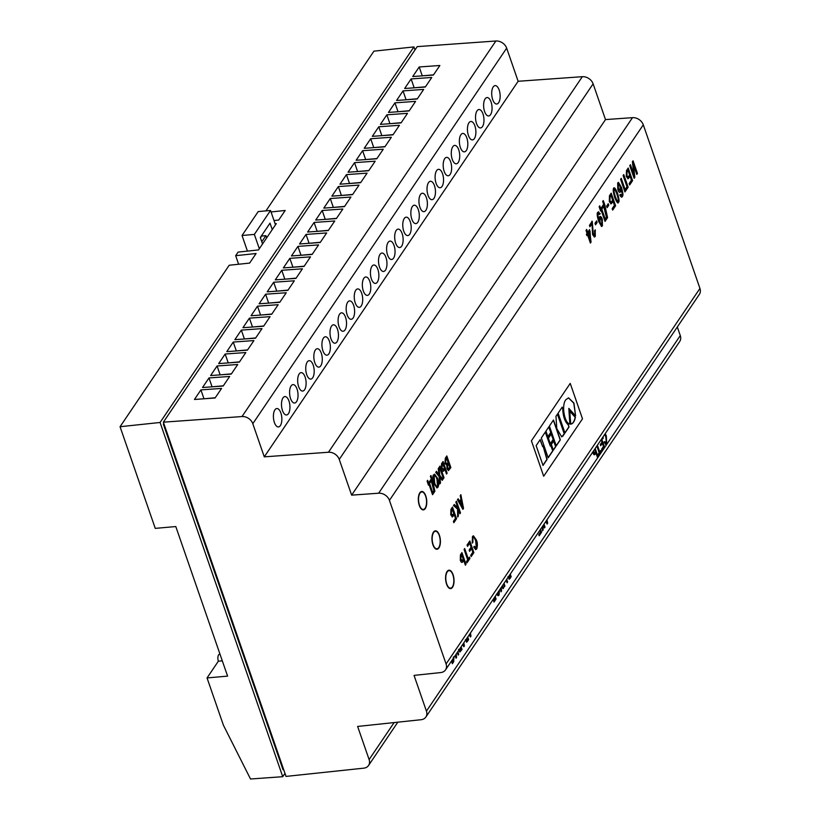 <?xml version="1.0" encoding="UTF-8"?>
<svg xmlns="http://www.w3.org/2000/svg" width="820" height="820" viewBox="0 0 820 820"><rect width="100%" height="100%" fill="white"/><g stroke="black" fill="none" stroke-linecap="round" stroke-linejoin="round"><path stroke-width="1.23" d="M227.591 676.111L175.798 526.553L155.257 528.377L120.058 426.718L160.074 422.474L282.736 776.694L250.51 779L223.399 725.167L207.05 677.935L227.591 676.111M120.058 426.718L229.2 265.249L249.618 263.087L256.086 253.513L235.668 255.686L238.63 264.255M235.668 255.686L238.087 252.099L258.515 249.926L276.299 223.614L275.12 223.737M274.003 220.529L278.728 220.026L285.196 210.463L271.041 211.96M219.985 654.155L219.575 654.196A4.623 2.081 84.9 0 0 218.366 661.186L222.302 660.838M218.366 661.186L207.05 677.935M160.074 422.474L413.936 46.914L373.92 51.158L265.946 210.894M413.936 46.914L414.981 49.938M163.815 423.489L163.354 424.165L164.031 424.104M283.699 769.672L283.023 769.734L163.354 424.165M284.981 773.383L282.736 776.694M259.325 248.737L254.354 234.407L270.528 210.484L275.489 224.813M247.435 251.104L242.033 235.494L254.354 234.407M242.033 235.494L258.208 211.58L270.528 210.484M261.621 235.565L260.483 237.964M272.26 229.6L270.016 223.142L260.319 237.492L262.554 243.95M261.785 236.037L265.895 235.678L266.654 237.882M261.785 241.746L265.895 235.678M582.487 418.825L570.228 383.401L531.422 440.811L543.68 476.235L582.487 418.825L570.228 383.401L531.422 440.811L543.68 476.235L582.487 418.825M543.219 445.854L542.676 446.664L540.226 439.581L536.136 445.629L543.014 465.463L547.094 459.425L543.219 445.854M550.835 432.591L548.846 426.851L545.946 431.125L547.934 436.875L550.835 432.591L548.703 427.056M553.254 439.602L551.286 433.913L548.395 438.198L550.364 443.886L553.254 439.602L551.153 434.118M555.714 446.685L553.715 440.934L551.368 444.409L553.356 450.159L555.714 446.685L553.582 441.139M553.479 420.004L549.39 426.041L556.257 445.875L560.347 439.838L553.479 420.004M562.838 436.148L564.426 433.8L557.549 413.967L555.97 416.314L556.79 428.614L561.72 436.886L564.221 433.821L557.415 414.172M562.961 409.364L562.182 407.12L558.102 413.167L564.97 433.001L569.049 426.953L568.26 424.657C565.103 421.634 563.33 416.529 562.961 409.364L562.048 407.325M565.82 399.74C561.208 405.357 564.519 423.591 570.054 424.114L568.813 408.37L575.609 415.863L573.938 403.071L568.547 397.833L565.82 399.74M569.705 410.963L570.751 424.124C572.811 423.848 574.297 421.828 575.209 418.046L575.384 417.267L569.705 410.963M552.813 450.959L550.825 445.209L550.281 446.018L545.403 431.925L541.323 437.972L548.191 457.806L552.813 450.959L550.681 445.424M548.119 457.621L552.608 450.979M550.281 446.018L545.259 432.14M570.546 424.145C572.606 423.868 574.092 421.839 575.005 418.067L575.179 417.288L569.726 411.24M575.476 415.186L573.774 403.173L568.444 397.843M569.849 424.104L568.813 408.37M564.898 432.816L568.844 426.974L568.26 424.657M568.055 424.678C564.898 421.654 563.125 416.55 562.756 409.375M561.618 436.886L562.633 436.168M556.196 445.69L560.142 439.858L553.336 420.209M553.295 449.975L555.509 446.695M550.302 443.692L553.049 439.622M547.873 436.691L550.63 432.611M542.942 465.278L546.889 459.436L543.086 446.059M542.676 446.664L540.083 439.797M453.378 584.568A8.774 3.956 84.9 0 0 453.019 575.281A8.774 3.956 84.9 0 0 449.032 570.648A8.774 3.956 84.9 0 0 446.244 574.226A8.774 3.956 84.9 0 0 446.592 583.512A8.774 3.956 84.9 0 0 450.58 588.145A8.774 3.956 84.9 0 0 453.378 584.568M369.113 759.576L357.633 726.448L421.08 719.714A9.235 7.216 -145.9 0 0 425.867 717.039A9.235 7.216 -145.9 0 0 426.431 711.135L414.049 675.393L440.74 672.564A9.235 7.216 -145.9 0 0 445.526 669.878A9.235 7.216 -145.9 0 0 446.08 663.974L389.428 500.364A9.235 7.216 -145.9 0 0 378.635 493.209L351.636 495.147L339.255 459.405A9.235 7.216 -145.9 0 0 328.461 452.25L264.276 456.842L252.806 423.704A9.235 7.216 -145.9 0 0 242.002 416.55L163.364 422.177L286.026 776.407L363.762 768.166A9.235 7.216 -145.9 0 0 368.549 765.48A9.235 7.216 -145.9 0 0 369.113 759.576L394.123 722.574M451.461 661.094L452.363 663.708L453.716 661.709L453.87 656.871M462.623 644.592L463.833 646.744L464.397 645.914L463.802 642.839M465.268 640.666L467.236 641.701L468.63 639.651L467.728 637.037M466.529 642.255L468.22 639.682L467.441 637.447M469.224 634.813L470.434 636.976L470.998 636.135L470.403 633.071M493.127 599.461L494.029 602.075L496.079 599.03L495.177 596.417M501.645 586.864L503.07 588.698L503.695 587.766L502.24 585.982M500.61 588.381L500.969 591.814L501.543 590.953L501.174 587.561M503.47 584.147L504.382 586.761L504.915 585.972L504.003 583.358M506.176 580.15L507.078 582.764L507.611 581.974L506.709 579.371M543.465 524.984L544.48 527.916L545.013 527.127L543.998 524.195M542.471 526.471L542.543 530.786L543.137 529.904L543.035 525.63M545.741 521.622L547.104 524.041L547.668 523.211L546.991 519.767M592.737 452.107L592.962 452.845C593.67 454.792 594.397 455.254 595.146 454.229L595.955 453.029L597.401 457.191L597.934 456.402L595.187 448.478M594.449 454.762L595.955 453.029M604.658 434.467L605.806 436.865L606.318 442.708L605.631 443.036M602.536 437.593L602.833 438.823L603.089 436.793M606.318 442.708L604.688 441.642L604.155 442.431L605.857 444.512L606.718 443.856L606.339 435.984L605.252 433.575M426.431 711.135L680.282 335.575L677.31 326.985M601.142 439.674L601.972 442.082L600.301 444.553L600.701 445.711L602.372 443.241L603.479 446.439L601.644 449.165L602.044 450.313L604.412 446.808L601.675 438.884M596.857 446.008L599.194 452.783L598.169 454.3L598.569 455.459L601.162 451.615L600.763 450.467L599.727 451.994L597.39 445.219M540.011 530.099L540.626 531.883L538.791 534.599L539.191 535.747L541.559 532.252L540.544 529.32M507.816 577.731L509.784 578.766L511.178 576.706L510.276 574.092M509.076 579.309L510.768 576.747L509.989 574.512M496.592 594.326L498.201 595.74L499.042 595.125L499.462 590.082M458.646 650.465L459.917 651.982L462.029 649.419L461.117 646.806M457.283 652.474L458.195 655.088L458.728 654.298L457.816 651.685M455.161 655.621L456.063 658.234L456.596 657.455L456.227 654.042M586.023 230.42L587.028 233.321L586.402 234.243L586.905 235.688L587.53 234.766L590.4 243.058L591.056 242.074L589.549 229.59L587.694 232.347L586.679 229.446L586.023 230.42M621.242 178.319L620.576 179.303L624.953 191.931L628.14 187.216L623.764 174.578L623.108 175.562L626.982 186.765L625.117 189.533L621.242 178.319M629.647 184.992L632.579 180.656L628.202 168.018L626.47 170.591L626.285 176.402L628.069 178.78L630.108 176.413L631.42 180.205L629.155 183.567L629.647 184.992M433.678 474.872C432.601 474.995 432.714 477.947 434.026 483.708L436.998 487.941L437.952 487.234C439.048 484.999 438.936 482.057 437.613 478.398L434.641 474.175L433.678 474.872M445.291 458.216L444.993 463.566L446.859 465.176L447.033 468.794L448.468 470.588L450.867 467.605L446.828 455.94L445.291 458.216M453.849 522.719L456.545 518.722L452.507 507.057L450.908 509.425L450.744 514.796L452.384 516.989L454.27 514.806L455.489 518.312L453.388 521.407L453.849 522.719M464.089 549.451L467.677 559.793L466.498 561.536L466.949 562.858L469.921 558.471L469.46 557.149L468.281 558.891L464.704 548.549L464.089 549.451M470.711 555.314L471.162 556.626L473.878 552.618L469.839 540.954L467.062 545.054L467.523 546.366L469.686 543.168L471.08 547.217L469.173 550.046L469.624 551.358L471.541 548.539L472.812 552.198L470.711 555.314M419.819 492.81A9.235 4.161 84.9 0 0 418.733 503.336A9.235 4.161 84.9 0 0 423.366 509.886A9.235 4.161 84.9 0 0 425.272 508.554A9.235 4.161 84.9 0 0 426.359 498.017A9.235 4.161 84.9 0 0 421.736 491.477A9.235 4.161 84.9 0 0 419.819 492.81M433.452 532.17A9.235 4.161 84.9 0 0 432.365 542.697A9.235 4.161 84.9 0 0 436.998 549.246A9.235 4.161 84.9 0 0 438.905 547.914A9.235 4.161 84.9 0 0 439.991 537.377A9.235 4.161 84.9 0 0 435.358 530.837A9.235 4.161 84.9 0 0 433.452 532.17M447.084 571.53A9.235 4.161 84.9 0 0 445.998 582.056A9.235 4.161 84.9 0 0 450.621 588.596A9.235 4.161 84.9 0 0 452.537 587.264A9.235 4.161 84.9 0 0 453.624 576.737A9.235 4.161 84.9 0 0 448.991 570.197A9.235 4.161 84.9 0 0 447.084 571.53M446.08 663.974L699.942 288.425L643.29 124.814L389.428 500.364M598.918 219.381L598.508 219.422C597.544 216.131 597.349 214.235 597.913 213.733L599.604 214.471L600.209 213.589L597.852 212.339C596.765 212.933 597.032 215.988 598.672 221.482L601.614 226.494L602.423 225.828L602.28 219.247C601.429 216.736 600.506 215.988 599.492 216.992L598.918 219.381C597.954 216.09 597.759 214.194 598.323 213.692L598.508 213.507M598.59 211.785L597.852 212.339M600.199 216.47L599.492 216.992M476.287 547.576L474.421 546.366L473.816 547.258L475.764 549.646L476.748 548.898C477.711 545.341 477.568 542.348 476.307 539.888L473.427 535.829L472.453 536.547L472.31 543.137L472.925 542.235L472.884 537.899C473.55 536.793 474.493 537.797 475.692 540.893L476.287 547.576L475.538 547.965M472.197 542.727L472.474 537.93L473.222 537.582M461.947 552.618L460.409 554.894L460.307 560.224C461.117 562.458 461.947 562.981 462.808 561.803L463.73 560.439L465.381 565.185L465.985 564.283L461.947 552.618M461.998 562.418L463.73 560.439M458.113 498.775L457.468 499.718L462.89 509.343L463.525 508.4L460.871 494.696L460.235 495.639L460.932 499.165L459.497 501.286L458.113 498.775M460.502 512.879L456.463 501.215L455.858 502.117L457.827 507.816L454.249 504.484L453.521 505.571L457.539 509.097L457.673 517.061L458.359 516.046L458.175 508.81L459.897 513.781L460.502 512.879L456.186 501.625M443.077 461.496L441.539 463.761L441.426 469.091C442.246 471.326 443.077 471.859 443.938 470.68L444.86 469.317L446.5 474.062L447.115 473.16L443.077 461.496M443.128 471.295L444.86 469.317M439.376 466.969L443.415 478.624L444.03 477.732L439.991 466.067L439.376 466.969M442.954 479.31L439.776 475.405L438.977 467.554L438.249 468.64L438.936 474.554L436.445 471.305L435.717 472.381L439.069 476.492L439.838 483.923L440.504 482.949L439.879 477.332L442.236 480.376L442.954 479.31L439.776 475.405M430.377 476.297L431.289 478.931L428.573 482.949L427.661 480.315L427.107 481.125L428.44 485.143L428.962 484.364L432.55 494.706L434.897 491.231L432.335 479.382L430.92 475.487L430.377 476.297M637.447 173.45L633.071 160.812L632.425 161.765L633.778 174.342L630.447 164.707L629.78 165.681L634.157 178.319L634.813 177.356L633.481 164.851L636.791 174.424L637.447 173.45L632.794 161.222M621.785 195.139L620.473 194.361L619.869 195.242C621.15 197.261 621.939 197.681 622.247 196.503C623.354 195.97 623.077 192.905 621.396 187.288L618.475 182.368L617.675 183.014L617.808 189.574C618.659 192.116 619.592 192.874 620.607 191.839L621.181 189.492C622.185 193.11 622.39 194.986 621.785 195.139L621.191 195.385M621.488 197.066L621.837 196.544C622.944 196.011 622.667 192.936 620.986 187.319L618.27 182.419M619.879 192.372L621.181 189.492M614.692 197.558C616.896 202.601 618.157 204.118 618.454 202.12C619.469 202.161 619.182 199.219 617.583 193.274C615.379 188.241 614.129 186.714 613.821 188.723C612.806 188.672 613.093 191.613 614.692 197.558M617.788 202.622L618.454 202.12M614.498 188.21L613.821 188.723M612.663 210.115L615.595 205.789L611.218 193.151L609.475 195.713L609.291 201.535L611.074 203.913L613.124 201.546L614.436 205.338L612.171 208.69L612.663 210.115M607.149 207.634L608.758 205.246L608.225 203.708L606.615 206.097L607.149 207.634M602.669 201.464L603.663 204.323L600.722 208.68L599.727 205.82L599.133 206.701L600.578 211.047L601.142 210.207L605.027 221.41L607.569 217.648L604.791 204.805L603.264 200.592L602.669 201.464M595.515 224.844L597.124 222.456L596.601 220.918L594.982 223.306L595.515 224.844M594.838 234.909L593.26 233.577L592.235 221.236L589.436 225.367L589.928 226.791L592.009 223.716L592.604 234.582L594.449 237.031L595.31 236.365L595.197 229.866L594.551 230.82L594.838 234.909L594.223 235.166M378.635 493.209L632.497 117.66L605.498 119.587L593.116 83.845L339.255 459.405M351.636 495.147L605.498 119.587M328.461 452.25L582.323 76.69L518.137 81.282L506.668 48.154L252.806 423.704M264.276 456.842L518.137 81.282M274.905 409.867A9.235 4.161 84.9 0 0 273.818 420.393A9.235 4.161 84.9 0 0 278.452 426.943A9.235 4.161 84.9 0 0 280.358 425.611A9.235 4.161 84.9 0 0 281.444 415.074A9.235 4.161 84.9 0 0 276.822 408.534A9.235 4.161 84.9 0 0 274.905 409.867M282.992 397.905A9.235 4.161 84.9 0 0 281.906 408.432A9.235 4.161 84.9 0 0 286.539 414.981A9.235 4.161 84.9 0 0 288.445 413.649A9.235 4.161 84.9 0 0 289.532 403.112A9.235 4.161 84.9 0 0 284.899 396.572A9.235 4.161 84.9 0 0 282.992 397.905M291.079 385.943A9.235 4.161 84.9 0 0 289.993 396.48A9.235 4.161 84.9 0 0 294.616 403.02A9.235 4.161 84.9 0 0 296.532 401.687A9.235 4.161 84.9 0 0 297.619 391.15A9.235 4.161 84.9 0 0 292.986 384.611A9.235 4.161 84.9 0 0 291.079 385.943M299.167 373.981A9.235 4.161 84.9 0 0 298.07 384.518A9.235 4.161 84.9 0 0 302.703 391.058A9.235 4.161 84.9 0 0 304.609 389.726A9.235 4.161 84.9 0 0 305.706 379.199A9.235 4.161 84.9 0 0 301.073 372.649A9.235 4.161 84.9 0 0 299.167 373.981M307.244 362.02A9.235 4.161 84.9 0 0 306.157 372.557A9.235 4.161 84.9 0 0 310.79 379.096A9.235 4.161 84.9 0 0 312.697 377.764A9.235 4.161 84.9 0 0 313.783 367.237A9.235 4.161 84.9 0 0 309.16 360.687A9.235 4.161 84.9 0 0 307.244 362.02M315.331 350.058A9.235 4.161 84.9 0 0 314.244 360.595A9.235 4.161 84.9 0 0 318.877 367.135A9.235 4.161 84.9 0 0 320.784 365.802A9.235 4.161 84.9 0 0 321.87 355.275A9.235 4.161 84.9 0 0 317.237 348.726A9.235 4.161 84.9 0 0 315.331 350.058M323.418 338.106A9.235 4.161 84.9 0 0 322.332 348.633A9.235 4.161 84.9 0 0 326.954 355.183A9.235 4.161 84.9 0 0 328.871 353.851A9.235 4.161 84.9 0 0 329.958 343.313A9.235 4.161 84.9 0 0 325.325 336.774A9.235 4.161 84.9 0 0 323.418 338.106M331.505 326.145A9.235 4.161 84.9 0 0 330.409 336.671A9.235 4.161 84.9 0 0 335.042 343.221A9.235 4.161 84.9 0 0 336.948 341.889A9.235 4.161 84.9 0 0 338.045 331.352A9.235 4.161 84.9 0 0 333.412 324.812A9.235 4.161 84.9 0 0 331.505 326.145M339.582 314.183A9.235 4.161 84.9 0 0 338.496 324.71A9.235 4.161 84.9 0 0 343.129 331.26A9.235 4.161 84.9 0 0 345.035 329.927A9.235 4.161 84.9 0 0 346.122 319.39A9.235 4.161 84.9 0 0 341.499 312.851A9.235 4.161 84.9 0 0 339.582 314.183M347.67 302.221A9.235 4.161 84.9 0 0 346.583 312.758A9.235 4.161 84.9 0 0 351.216 319.298A9.235 4.161 84.9 0 0 353.123 317.965A9.235 4.161 84.9 0 0 354.209 307.428A9.235 4.161 84.9 0 0 349.576 300.889A9.235 4.161 84.9 0 0 347.67 302.221M355.757 290.26A9.235 4.161 84.9 0 0 354.67 300.796A9.235 4.161 84.9 0 0 359.293 307.336A9.235 4.161 84.9 0 0 361.21 306.003A9.235 4.161 84.9 0 0 362.296 295.477A9.235 4.161 84.9 0 0 357.663 288.927A9.235 4.161 84.9 0 0 355.757 290.26M363.844 278.298A9.235 4.161 84.9 0 0 362.747 288.835A9.235 4.161 84.9 0 0 367.38 295.374A9.235 4.161 84.9 0 0 369.287 294.042A9.235 4.161 84.9 0 0 370.384 283.515A9.235 4.161 84.9 0 0 365.751 276.965A9.235 4.161 84.9 0 0 363.844 278.298M371.921 266.336A9.235 4.161 84.9 0 0 370.835 276.873A9.235 4.161 84.9 0 0 375.468 283.412A9.235 4.161 84.9 0 0 377.374 282.08A9.235 4.161 84.9 0 0 378.461 271.553A9.235 4.161 84.9 0 0 373.838 265.003A9.235 4.161 84.9 0 0 371.921 266.336M380.008 254.384A9.235 4.161 84.9 0 0 378.922 264.911A9.235 4.161 84.9 0 0 383.555 271.461A9.235 4.161 84.9 0 0 385.461 270.128A9.235 4.161 84.9 0 0 386.548 259.591A9.235 4.161 84.9 0 0 381.915 253.052A9.235 4.161 84.9 0 0 380.008 254.384M388.096 242.423A9.235 4.161 84.9 0 0 387.009 252.949A9.235 4.161 84.9 0 0 391.632 259.499A9.235 4.161 84.9 0 0 393.549 258.167A9.235 4.161 84.9 0 0 394.635 247.63A9.235 4.161 84.9 0 0 390.002 241.09A9.235 4.161 84.9 0 0 388.096 242.423M396.183 230.461A9.235 4.161 84.9 0 0 395.086 240.988A9.235 4.161 84.9 0 0 399.719 247.537A9.235 4.161 84.9 0 0 401.626 246.205A9.235 4.161 84.9 0 0 402.722 235.668A9.235 4.161 84.9 0 0 398.089 229.128A9.235 4.161 84.9 0 0 396.183 230.461M404.26 218.499A9.235 4.161 84.9 0 0 403.173 229.036A9.235 4.161 84.9 0 0 407.806 235.576A9.235 4.161 84.9 0 0 409.713 234.243A9.235 4.161 84.9 0 0 410.799 223.706A9.235 4.161 84.9 0 0 406.177 217.167A9.235 4.161 84.9 0 0 404.26 218.499M412.347 206.537A9.235 4.161 84.9 0 0 411.261 217.074A9.235 4.161 84.9 0 0 415.894 223.614A9.235 4.161 84.9 0 0 417.8 222.281A9.235 4.161 84.9 0 0 418.887 211.755A9.235 4.161 84.9 0 0 414.254 205.205A9.235 4.161 84.9 0 0 412.347 206.537M420.434 194.576A9.235 4.161 84.9 0 0 419.348 205.113A9.235 4.161 84.9 0 0 423.971 211.652A9.235 4.161 84.9 0 0 425.887 210.32A9.235 4.161 84.9 0 0 426.974 199.793A9.235 4.161 84.9 0 0 422.341 193.243A9.235 4.161 84.9 0 0 420.434 194.576M428.522 182.614A9.235 4.161 84.9 0 0 427.435 193.151A9.235 4.161 84.9 0 0 432.058 199.69A9.235 4.161 84.9 0 0 433.964 198.358A9.235 4.161 84.9 0 0 435.061 187.831A9.235 4.161 84.9 0 0 430.428 181.281A9.235 4.161 84.9 0 0 428.522 182.614M436.599 170.662A9.235 4.161 84.9 0 0 435.512 181.189A9.235 4.161 84.9 0 0 440.145 187.739A9.235 4.161 84.9 0 0 442.052 186.406A9.235 4.161 84.9 0 0 443.138 175.869A9.235 4.161 84.9 0 0 438.515 169.33A9.235 4.161 84.9 0 0 436.599 170.662M444.686 158.701A9.235 4.161 84.9 0 0 443.599 169.227A9.235 4.161 84.9 0 0 448.232 175.777A9.235 4.161 84.9 0 0 450.139 174.445A9.235 4.161 84.9 0 0 451.226 163.908A9.235 4.161 84.9 0 0 446.592 157.368A9.235 4.161 84.9 0 0 444.686 158.701M452.773 146.739A9.235 4.161 84.9 0 0 451.687 157.266A9.235 4.161 84.9 0 0 456.309 163.815A9.235 4.161 84.9 0 0 458.226 162.483A9.235 4.161 84.9 0 0 459.313 151.946A9.235 4.161 84.9 0 0 454.68 145.406A9.235 4.161 84.9 0 0 452.773 146.739M460.86 134.777A9.235 4.161 84.9 0 0 459.774 145.314A9.235 4.161 84.9 0 0 464.397 151.854A9.235 4.161 84.9 0 0 466.303 150.521A9.235 4.161 84.9 0 0 467.4 139.984A9.235 4.161 84.9 0 0 462.767 133.445A9.235 4.161 84.9 0 0 460.86 134.777M468.937 122.815A9.235 4.161 84.9 0 0 467.851 133.352A9.235 4.161 84.9 0 0 472.484 139.892A9.235 4.161 84.9 0 0 474.39 138.559A9.235 4.161 84.9 0 0 475.477 128.033A9.235 4.161 84.9 0 0 470.854 121.483A9.235 4.161 84.9 0 0 468.937 122.815M477.025 110.854A9.235 4.161 84.9 0 0 475.938 121.391A9.235 4.161 84.9 0 0 480.571 127.93A9.235 4.161 84.9 0 0 482.478 126.598A9.235 4.161 84.9 0 0 483.564 116.071A9.235 4.161 84.9 0 0 478.931 109.521A9.235 4.161 84.9 0 0 477.025 110.854M485.112 98.892A9.235 4.161 84.9 0 0 484.025 109.429A9.235 4.161 84.9 0 0 488.648 115.968A9.235 4.161 84.9 0 0 490.565 114.636A9.235 4.161 84.9 0 0 491.651 104.109A9.235 4.161 84.9 0 0 487.018 97.559A9.235 4.161 84.9 0 0 485.112 98.892M493.199 86.94A9.235 4.161 84.9 0 0 492.113 97.467A9.235 4.161 84.9 0 0 496.735 104.017A9.235 4.161 84.9 0 0 498.652 102.684A9.235 4.161 84.9 0 0 499.739 92.147A9.235 4.161 84.9 0 0 495.106 85.608A9.235 4.161 84.9 0 0 493.199 86.94M194.442 399.473L200.91 389.9L221.564 388.424L215.096 397.987L194.442 399.473M202.53 387.511L208.997 377.938L229.651 376.462L223.183 386.025L202.53 387.511M210.607 375.55L217.074 365.976L237.738 364.5L231.271 374.074L210.607 375.55M218.694 363.588L225.162 354.014L245.826 352.538L239.358 362.112L218.694 363.588M226.781 351.626L233.249 342.063L253.903 340.577L247.435 350.15L226.781 351.626M234.868 339.664L241.336 330.101L261.99 328.625L255.522 338.188L234.868 339.664M242.945 327.703L249.413 318.139L270.077 316.663L263.609 326.227L242.945 327.703M251.033 315.751L257.5 306.178L278.164 304.702L271.697 314.265L251.033 315.751M259.12 303.789L265.588 294.216L286.241 292.74L279.774 302.303L259.12 303.789M267.207 291.828L273.675 282.254L294.329 280.778L287.861 290.352L267.207 291.828M275.284 279.866L281.752 270.292L302.416 268.816L295.948 278.39L275.284 279.866M283.371 267.904L289.839 258.341L310.503 256.855L304.035 266.428L283.371 267.904M291.459 255.942L297.926 246.379L318.58 244.903L312.112 254.466L291.459 255.942M299.546 243.981L306.014 234.417L326.667 232.941L320.2 242.505L299.546 243.981M307.623 232.029L314.091 222.456L334.755 220.98L328.287 230.543L307.623 232.029M315.71 220.067L322.178 210.494L342.842 209.018L336.374 218.581L315.71 220.067M323.797 208.106L330.265 198.532L350.919 197.056L344.451 206.63L323.797 208.106M331.885 196.144L338.353 186.57L359.006 185.095L352.538 194.668L331.885 196.144M339.972 184.182L346.44 174.619L367.093 173.133L360.626 182.706L339.972 184.182M348.049 172.22L354.517 162.657L375.181 161.181L368.713 170.744L348.049 172.22M356.136 160.259L362.604 150.696L383.258 149.22L376.79 158.783L356.136 160.259M364.223 148.307L370.691 138.734L391.345 137.258L384.877 146.821L364.223 148.307M372.311 136.345L378.779 126.772L399.432 125.296L392.964 134.859L372.311 136.345M380.388 124.384L386.856 114.81L407.519 113.334L401.052 122.908L380.388 124.384M388.475 112.422L394.943 102.849L415.596 101.373L409.129 110.946L388.475 112.422M396.562 100.46L403.03 90.897L423.684 89.411L417.216 98.984L396.562 100.46M404.649 88.498L411.117 78.935L431.771 77.459L425.303 87.022L404.649 88.498M412.726 76.537L419.194 66.974L439.858 65.497L433.39 75.061L412.726 76.537M242.002 416.55L495.864 41L417.226 46.627L163.364 422.177M495.864 41A9.235 7.216 34.1 0 1 506.668 48.154M582.323 76.69A9.235 7.216 34.1 0 1 593.116 83.845M632.497 117.66A9.235 7.216 34.1 0 1 643.29 124.814M699.942 288.425A9.235 7.216 34.1 0 1 699.388 294.329L445.526 669.878M680.282 335.575A9.235 7.216 34.1 0 1 679.729 341.479L425.867 717.039M203.749 398.807L215.26 397.751M211.826 386.845L223.347 385.789M219.914 374.883L231.435 373.828M228.001 362.922L239.522 361.866M236.088 350.96L247.599 349.904M244.165 338.998L255.686 337.942M252.252 327.036L263.773 325.991M260.34 315.085L271.861 314.029M268.427 303.123L279.938 302.067M276.504 291.161L288.025 290.106M284.591 279.2L296.112 278.144M292.678 267.238L304.199 266.182M300.766 255.276L312.276 254.22M308.843 243.314L320.364 242.269M316.93 231.363L328.451 230.307M325.017 219.401L336.538 218.345M333.104 207.439L344.615 206.384M341.181 195.478L352.702 194.422M349.269 183.516L360.79 182.46M357.356 171.554L368.877 170.498M365.443 159.592L376.954 158.547M373.52 147.641L385.041 146.585M381.607 135.679L393.128 134.623M389.695 123.717L401.216 122.662M397.782 111.756L409.293 110.7M405.859 99.794L417.38 98.738M413.946 87.832L425.467 86.776M422.033 75.87L433.554 74.825M419.194 66.974L422.197 75.635M411.117 78.935L414.11 87.596M403.03 90.897L406.023 99.558M394.943 102.849L397.946 111.51M386.856 114.81L389.859 123.471M378.779 126.772L381.771 135.433M370.691 138.734L373.684 147.395M362.604 150.696L365.607 159.357M354.517 162.657L357.52 171.318M346.44 174.619L349.433 183.28M338.353 186.57L341.345 195.232M330.265 198.532L333.268 207.193M322.178 210.494L325.181 219.155M314.091 222.456L317.094 231.117M306.014 234.417L309.007 243.079M297.926 246.379L300.93 255.04M289.839 258.341L292.842 267.002M281.752 270.292L284.755 278.954M273.675 282.254L276.668 290.915M265.588 294.216L268.591 302.877M257.5 306.178L260.504 314.839M249.413 318.139L252.416 326.801M241.336 330.101L244.329 338.762M233.249 342.063L236.252 350.724M225.162 354.014L228.165 362.676M217.074 365.976L220.078 374.637M208.997 377.938L211.99 386.599M200.91 389.9L203.913 398.561M599.461 214.112L600.209 213.589M599.799 213.62L598.395 211.837M601.398 226.474L602.013 225.869L601.87 219.288L600.004 216.521M600.076 218.253L599.471 218.489L599.676 222.62L601.562 224.495M601.972 224.454L601.634 220.18C600.63 218.12 600.055 217.546 599.881 218.458L600.086 222.589L601.972 224.454L601.337 224.731M475.877 547.616L474.011 546.397M475.559 549.636L476.338 548.928C477.301 545.382 477.158 542.379 475.897 539.929L473.222 535.87M472.474 537.93L473.017 537.561M471.029 556.247L473.878 552.618M473.458 552.649L469.553 541.364M467.39 545.997L469.686 543.168M469.501 550.978L471.541 548.539M466.816 562.479L469.921 558.471M469.501 558.502L469.183 557.569M464.417 548.959L468.281 558.891M465.247 564.806L465.985 564.283M465.575 564.324L461.67 553.039M461.793 562.397L462.398 561.843M461.793 554.843L460.942 556.093L460.932 559.363L462.47 560.306L463.279 559.117L461.383 554.874L460.532 556.134L460.522 559.394L462.06 560.347M462.47 560.306L461.762 560.665M457.867 499.134L459.497 501.286M462.716 509.035L463.525 508.4M463.115 508.431L460.543 495.177M461.25 500.682L459.682 502.434L462.48 506.77L461.25 500.682L460.092 502.404L462.48 506.77M454.075 504.741L457.827 507.816M457.662 516.497L458.359 516.046M457.949 516.077L458.175 508.81M453.716 522.34L456.135 518.763L452.23 507.477M452.179 516.979L454.27 514.806M452.353 509.281L451.471 510.593L451.348 513.863L452.927 514.806L453.819 513.494L451.943 509.312L451.061 510.634L450.938 513.904L452.517 514.847M452.927 514.806L452.168 515.216M448.54 463.556L447.699 464.817L447.597 467.707L448.929 468.476L449.801 467.195L448.13 463.597L447.289 464.858L447.187 467.738L448.519 468.517M448.929 468.476L448.253 468.804M448.263 470.567L450.457 467.646L446.551 456.361M446.674 458.165L445.793 459.466L445.66 462.787L447.207 463.556L448.089 462.244L446.264 458.195L445.383 459.507L445.25 462.828L446.797 463.587M447.207 463.556L446.387 464.028M446.377 473.683L447.115 473.16M446.705 473.202L442.8 461.916M442.923 471.274L443.528 470.721M442.923 463.71L442.072 464.971L442.062 468.23L443.599 469.183L444.409 467.994L442.513 463.751L441.662 465.012L441.652 468.271L443.189 469.214M443.599 469.183L442.892 469.532M443.292 478.255L444.03 477.732M443.62 477.763L439.704 466.477M442.031 480.11L442.544 479.341M439.366 475.436L438.618 468.087M436.24 471.613L438.936 474.554M439.786 483.431L440.504 482.949M440.094 482.98L439.879 477.332M436.793 487.931L437.542 487.275C438.638 485.04 438.526 482.088 437.203 478.439L434.446 474.216M434.487 475.846L433.718 476.225L434.251 482.806C435.082 485.563 436.025 486.619 437.091 485.963M437.501 485.922L436.968 479.341C436.199 476.645 435.246 475.59 434.128 476.194L434.661 482.765C435.492 485.532 436.435 486.578 437.501 485.922L436.742 486.291M427.384 480.735L428.573 482.949M428.317 484.753L428.962 484.364M432.417 494.327L434.897 491.231M434.487 491.272L431.996 479.884M431.576 479.925L432.335 479.382M431.925 479.413L430.654 475.897M431.31 480.889L429.167 483.492L432.704 492.492L433.831 490.821L431.31 480.889L429.577 483.462L432.704 492.492M636.658 174.045L637.037 173.481M630.16 165.117L633.778 174.342M634.024 177.94L634.813 177.356M634.403 177.386L633.481 164.851M629.514 184.613L632.169 180.687L627.925 168.438M627.864 178.77L630.108 176.413M628.038 170.427L627.074 171.851L626.941 175.398C627.72 177.058 628.284 177.397 628.653 176.413L629.616 174.988L628.038 170.427L626.664 171.882L626.531 175.429C627.31 177.089 627.874 177.438 628.243 176.454M628.653 176.413L627.853 176.864M620.955 178.739L625.117 189.533M624.819 191.562L628.14 187.216M627.73 187.257L623.487 174.998M621.283 197.056L621.837 196.544M619.674 192.362L620.197 191.87M621.375 195.18L620.063 194.391M618.321 184.192L617.726 184.428L618.034 188.682L619.807 190.404M620.217 190.373L620.012 186.253L618.136 184.387L618.454 188.641L620.217 190.373L619.623 190.609M617.573 202.601L618.044 202.15C619.059 202.202 618.772 199.26 617.173 193.315C614.969 188.272 613.719 186.755 613.411 188.754M614.375 189.973L613.883 190.107C613.298 190.404 613.647 192.577 614.938 196.626C616.374 200.459 617.255 201.843 617.583 200.797M617.993 200.756C618.577 200.469 618.218 198.296 616.937 194.248C615.492 190.414 614.611 189.03 614.293 190.076C613.708 190.373 614.057 192.546 615.348 196.595C616.784 200.418 617.665 201.812 617.993 200.756L617.491 200.9M612.53 209.746L615.174 205.82L610.931 193.561M610.869 203.903L613.124 201.546M611.043 195.549L610.08 196.984L609.957 200.531C610.726 202.191 611.3 202.53 611.669 201.546L612.632 200.121L611.043 195.549L609.67 197.015L609.547 200.562C610.316 202.222 610.89 202.56 611.259 201.587M611.669 201.546L610.859 201.997M607.015 207.255L608.758 205.246M608.348 205.277L607.948 204.118M599.451 206.24L600.722 208.68M600.445 210.668L601.142 210.207M604.893 221.031L607.569 217.648M607.159 217.689L604.422 205.359M604.012 205.389L604.791 204.805M604.381 204.836L602.997 200.992M603.684 206.445L601.398 209.264L605.191 219.012L606.421 217.197L603.684 206.445L601.808 209.223L605.191 219.012M595.381 224.465L597.124 222.456M596.714 222.486L596.314 221.328M589.795 226.422L592.009 223.716M594.244 237.011L594.9 236.406L595.33 230.246M594.428 234.94L592.85 233.608L591.825 221.267M586.771 235.309L587.53 234.766M590.267 242.679L591.056 242.074M590.646 242.115L590.041 231.025M589.631 231.055L589.272 230.01M586.402 229.856L587.694 232.347M589.416 231.968L587.776 233.833L590.103 239.317L589.416 231.968L588.186 233.792L590.103 239.317M605.908 442.738L604.278 441.683M605.652 444.501L606.308 443.897L605.929 436.014L605.027 433.923M602.731 438.413L603.366 438.034M602.956 438.064L602.751 437.275M601.911 449.934L604.412 446.808M604.002 446.838L601.388 439.294M600.568 445.332L602.372 443.241M598.436 455.079L601.162 451.615M600.752 451.656L600.486 450.877M597.103 445.629L599.727 451.994M597.268 456.812L597.934 456.402M597.524 456.432L594.91 448.888M592.983 451.738L594.449 452.958M593.29 451.277L594.859 452.917L594.203 453.214M594.859 452.917L595.556 451.881L594.654 449.257M546.93 523.734L547.668 523.211M547.258 523.242L546.673 520.249M546.007 521.223L546.745 521.786L546.489 520.515M546.243 520.874L546.745 521.786M544.347 527.537L545.013 527.127M544.603 527.168L543.721 524.615M542.532 530.232L543.137 529.904M542.727 529.945L542.635 526.214M539.058 535.368L541.149 532.282L540.257 529.73M507.908 576.829L509.076 577.505M508.318 576.788L509.486 577.464L508.861 577.741M509.486 577.464L510.245 576.347L509.743 574.881M506.944 582.384L507.611 581.974M507.201 582.015L506.432 579.781M504.249 586.382L504.915 585.972M504.505 586.013L503.726 583.778M502.865 588.432L503.695 587.766M503.285 587.807L502.035 586.279M500.917 591.312L501.543 590.953M501.133 590.984L500.815 588.083M497.996 595.73L499.134 590.574M496.951 593.803L497.955 594.285M497.166 593.475L498.642 593.967L498.888 590.923M493.896 601.695L496.079 599.03M495.669 599.072L494.901 596.837M493.384 599.082L494.163 600.127L495.157 598.672L494.644 597.206M493.66 598.672L494.163 600.127M470.26 636.658L470.998 636.135M470.588 636.176L470.075 633.553M469.491 634.424L470.085 634.721L469.901 633.819M469.727 634.075L470.085 634.721M465.36 639.764L466.529 640.441M465.77 639.733L466.939 640.41L466.324 640.686M466.939 640.41L467.697 639.282L467.195 637.827M463.659 646.426L464.397 645.914M463.987 645.945L463.474 643.321M462.89 644.192L463.474 644.489L463.3 643.587M463.126 643.843L463.474 644.489M459.712 651.961L461.609 649.45L460.84 647.226M458.646 649.368L460.01 650.086M459.056 649.327L460.42 650.045L459.702 650.424M460.42 650.045L461.096 649.05L460.584 647.595M458.062 654.708L458.728 654.298M458.318 654.339L457.539 652.105M455.93 657.855L456.596 657.455M456.186 657.486L455.869 654.575M452.23 663.329L453.306 661.74L453.46 656.902M451.717 660.725L452.496 661.771L453.286 660.602L453.327 657.65M451.994 660.305L452.496 661.771M439.745 545.208A8.774 3.956 84.9 0 0 439.397 535.921A8.774 3.956 84.9 0 0 435.399 531.298A8.774 3.956 84.9 0 0 432.611 534.876A8.774 3.956 84.9 0 0 432.96 544.152A8.774 3.956 84.9 0 0 436.957 548.785A8.774 3.956 84.9 0 0 439.745 545.208M426.123 505.848A8.774 3.956 84.9 0 0 425.764 496.561A8.774 3.956 84.9 0 0 421.777 491.938A8.774 3.956 84.9 0 0 418.979 495.516A8.774 3.956 84.9 0 0 419.338 504.792A8.774 3.956 84.9 0 0 423.325 509.425A8.774 3.956 84.9 0 0 426.123 505.848M449.288 588.258L450.58 588.145M447.74 570.771L449.032 570.648M368.549 765.48L397.813 722.184M435.656 548.898L436.957 548.785M434.108 531.411L435.399 531.298M422.033 509.538L423.325 509.425M420.476 492.051L421.777 491.938"/></g></svg>
